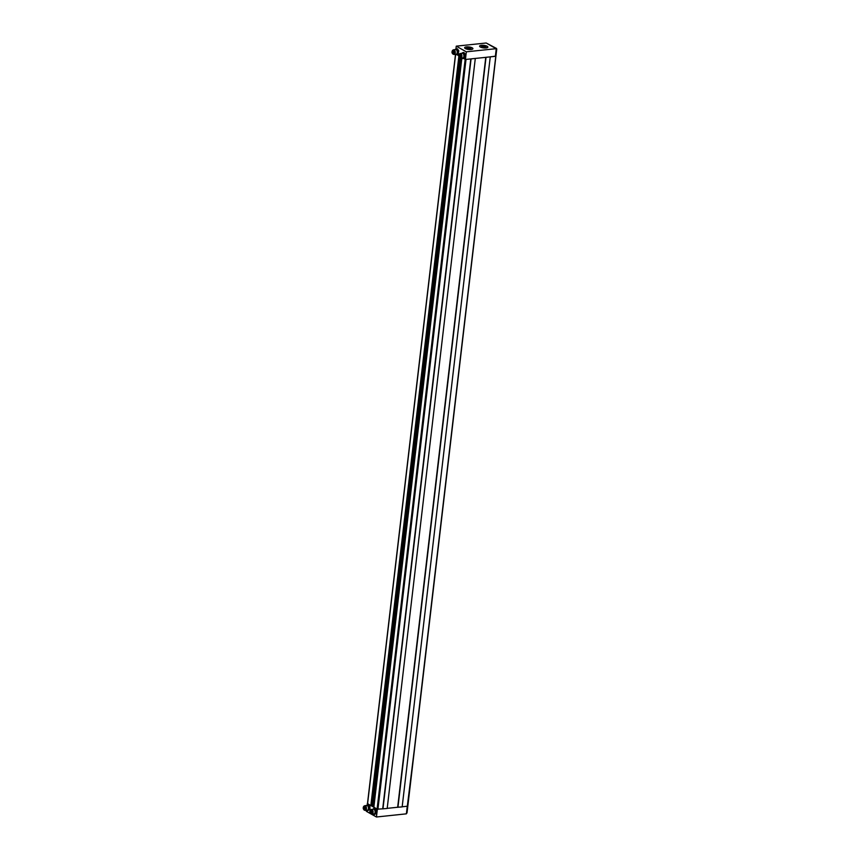 <?xml version="1.0" encoding="UTF-8"?>
<svg xmlns="http://www.w3.org/2000/svg" width="860" height="860" viewBox="0 0 860 860"><rect width="100%" height="100%" fill="white"/><g stroke="black" fill="none" stroke-linecap="round" stroke-linejoin="round"><path stroke-width="1.29" d="M489.813 56.9L495.371 56.19M465.658 59.447L471.011 58.889M474.849 58.48L486.007 57.34M402.168 806.777L407.683 806.196L495.779 56.319M387.204 808.357L397.761 807.239L485.846 57.362L489.329 56.953M373.853 807.142L377.078 809.195L382.786 808.819L470.882 58.942L474.354 58.534M373.004 804.917L373.992 804.938M367.596 803.616L370.832 805.669L372.928 805.583L460.605 58.2M406.393 813.667L418.401 716.724L496.757 49.063L486.394 43.108L496.51 48.461M407.017 812.969L496.757 49.063M481.406 45.311A4.182 1.279 6.7 0 0 479.59 46.139A4.182 1.279 6.7 0 0 481.74 47.547A4.182 1.279 6.7 0 0 486.083 47.945A4.182 1.279 6.7 0 0 487.889 47.117A4.182 1.279 6.7 0 0 485.75 45.709A4.182 1.279 6.7 0 0 481.406 45.311M466.442 46.891A4.182 1.279 6.7 0 0 464.637 47.719A4.182 1.279 6.7 0 0 466.776 49.117A4.182 1.279 6.7 0 0 471.119 49.514A4.182 1.279 6.7 0 0 472.925 48.687A4.182 1.279 6.7 0 0 470.785 47.289A4.182 1.279 6.7 0 0 466.442 46.891M456.262 46.16L466.324 51.826L496.263 48.665L486.201 43L456.262 46.16L455.918 49.074M456.972 54.707L458.659 55.663M463.701 58.502L465.432 59.48L495.36 56.319L496.263 48.665M466.324 51.826L465.432 59.48M377.572 809.324L367.478 803.659M407.264 806.239L406.371 813.839L376.443 817L377.336 809.357M376.443 817L366.381 811.335L366.5 810.292M366.725 810.26A2.634 1.483 -96 0 0 367.973 810.163A2.634 1.483 -96 0 0 368.607 807.948A2.634 1.483 -96 0 0 367.747 805.626L367.274 803.681M485.61 46.881A2.344 0.72 -173.3 0 1 485.911 47.117A2.344 0.72 -173.3 0 1 484.685 47.848A2.344 0.72 -173.3 0 1 481.772 47.289A2.344 0.72 -173.3 0 1 481.514 46.601A2.344 0.72 -173.3 0 1 483.417 46.333A2.344 0.72 -173.3 0 1 485.61 46.881M483.933 47.515L484.04 46.644L481.89 46.924L484.857 47.579L485.481 47.246L484.664 46.805L484.556 47.655L484.664 46.881M484.04 46.644L484.674 46.795M470.646 48.461A2.344 0.72 -173.3 0 1 470.957 48.687A2.344 0.72 -173.3 0 1 469.732 49.428A2.344 0.72 -173.3 0 1 466.808 48.87A2.344 0.72 -173.3 0 1 466.55 48.171A2.344 0.72 -173.3 0 1 468.453 47.913A2.344 0.72 -173.3 0 1 470.646 48.461M468.162 48.149L466.926 48.504L467.743 48.977L470.527 48.827L468.162 48.149L468.044 49.106M453.757 53.062A1.215 0.688 84 0 1 453.102 50.966A1.215 0.688 84 0 1 453.564 51.191M453.026 53.514A1.365 0.774 84 0 1 452.328 51.879A1.365 0.774 84 0 1 453.188 50.858A1.365 0.774 84 0 1 453.521 51.138A1.365 0.774 84 0 1 453.736 53.127A1.365 0.774 84 0 1 453.026 53.514M453.241 50.041A2.128 1.204 84 0 1 453.349 50.02A2.128 1.204 84 0 1 453.693 50.063A2.128 1.204 84 0 1 454.789 52.309A2.128 1.204 84 0 1 453.79 54.255A2.128 1.204 84 0 1 453.693 54.255M453.94 50.213A1.913 1.086 84 0 1 454.015 50.235A1.913 1.086 84 0 1 454.994 52.051A1.913 1.086 84 0 1 454.338 53.944M452.328 50.826A2.128 1.204 84 0 1 453.134 50.041A2.365 1.333 84 0 1 453.661 49.751A2.365 1.333 84 0 1 454.037 49.805A2.365 1.333 84 0 1 455.262 52.299A2.365 1.333 84 0 1 454.155 54.459A2.365 1.333 84 0 1 453.779 54.406A2.365 1.333 84 0 1 453.553 54.287M453.661 49.751L455.671 49.536A2.365 1.333 84 0 1 456.047 49.59A2.365 1.333 84 0 1 457.262 52.084A2.365 1.333 84 0 1 456.165 54.245L454.155 54.459M455.52 54.309A2.634 1.483 -96 0 0 456.531 54.395A2.634 1.483 -96 0 0 457.412 52.471A2.634 1.483 -96 0 0 456.789 49.966A2.634 1.483 -96 0 0 455.295 49.385A2.634 1.483 -96 0 0 455.026 49.6M456.284 48.923L457.412 48.805L458.81 50.858L458.047 54.234L455.94 54.825L457.52 53.933L457.692 50.977L456.284 48.923L454.704 49.816M455.048 53.815L455.94 54.825M457.692 50.977L458.81 50.858M457.52 53.933L458.649 53.815M460.412 56.814A1.215 0.688 84 0 1 459.756 54.707A1.215 0.688 84 0 1 460.207 54.943M459.735 57.276A1.365 0.774 84 0 1 458.971 55.728A1.365 0.774 84 0 1 459.767 54.588A1.365 0.774 84 0 1 460.175 54.879A1.365 0.774 84 0 1 460.379 56.878A1.365 0.774 84 0 1 459.735 57.276M459.885 53.782A2.128 1.204 84 0 1 459.992 53.761A2.128 1.204 84 0 1 460.25 53.782A2.128 1.204 84 0 1 461.433 55.975A2.128 1.204 84 0 1 460.444 58.007A2.128 1.204 84 0 1 460.337 58.007M460.594 53.965A1.913 1.086 84 0 1 461.627 55.739A1.913 1.086 84 0 1 460.981 57.684M458.971 54.567A2.128 1.204 84 0 1 459.777 53.782A2.365 1.333 84 0 1 460.304 53.492A2.365 1.333 84 0 1 460.584 53.514A2.365 1.333 84 0 1 461.906 55.954A2.365 1.333 84 0 1 460.799 58.2A2.365 1.333 84 0 1 460.519 58.179A2.365 1.333 84 0 1 460.197 58.028A2.128 1.204 84 0 1 459.982 58.007M462.046 53.363A2.365 1.333 84 0 1 462.315 53.277A2.365 1.333 84 0 1 462.594 53.298A2.365 1.333 84 0 1 463.906 55.739A2.365 1.333 84 0 1 462.809 57.996A2.365 1.333 84 0 1 462.529 57.964M462.175 58.061A2.634 1.483 -96 0 0 463.282 58.072A2.634 1.483 -96 0 0 464.067 56.029A2.634 1.483 -96 0 0 463.346 53.589A2.634 1.483 -96 0 0 461.841 53.202A2.634 1.483 -96 0 0 461.669 53.352M462.798 52.621L463.927 52.503L465.4 54.384L464.798 57.921L462.712 58.609L464.239 57.502L464.271 54.513L462.798 52.621L461.283 53.728M461.788 57.684L462.712 58.609M464.271 54.513L465.4 54.384M464.239 57.502L465.367 57.383M371.606 812.764A1.215 0.688 84 0 1 370.95 810.658L370.95 810.658A1.215 0.688 84 0 1 371.412 810.894M371.09 813.248A1.365 0.774 84 0 1 370.187 811.958A1.365 0.774 84 0 1 370.81 810.518A1.365 0.774 84 0 1 371.369 810.829A1.365 0.774 84 0 1 371.574 812.829A1.365 0.774 84 0 1 371.09 813.248M370.176 810.518A2.128 1.204 84 0 1 370.983 809.733L371.187 809.712A2.128 1.204 84 0 1 371.197 809.712L371.187 809.712A2.128 1.204 84 0 1 372.606 811.711A2.128 1.204 84 0 1 371.638 813.958A2.128 1.204 84 0 1 371.627 813.958L371.423 813.979A2.128 1.204 84 0 1 370.477 813.377M371.789 809.916A1.913 1.086 84 0 1 372.832 811.689A1.913 1.086 84 0 1 372.187 813.635M370.95 809.744A2.365 1.333 84 0 1 371.509 809.443A2.365 1.333 84 0 1 373.079 811.668A2.365 1.333 84 0 1 372.004 814.151A2.365 1.333 84 0 1 371.993 814.151A2.365 1.333 84 0 1 371.402 813.979L371.423 813.979C369.413 812.754 369.262 811.346 370.983 809.733A2.128 1.204 84 0 1 372.401 811.732A2.128 1.204 84 0 1 371.423 813.979M371.509 809.443L373.509 809.228A2.365 1.333 84 0 1 373.519 809.228L373.509 809.228A2.365 1.333 84 0 1 375.089 811.453A2.365 1.333 84 0 1 374.014 813.947A2.365 1.333 84 0 1 374.003 813.947L372.004 814.151M373.369 814.011A2.634 1.483 -96 0 0 374.734 813.786A2.634 1.483 -96 0 0 375.239 811.442A2.634 1.483 -96 0 0 374.261 809.249A2.634 1.483 -96 0 0 372.875 809.303M373.648 808.54L374.767 808.421L376.4 809.797L376.25 813.625L374.261 814.592L375.583 812.937L375.272 809.916L373.648 808.54L372.788 809.389M373.251 813.925L374.261 814.592M375.272 809.916L376.4 809.797M375.583 812.937L376.712 812.818M364.962 809.013A1.215 0.688 84 0 1 364.371 806.916A1.215 0.688 84 0 1 364.758 807.142M364.371 809.496A1.365 0.774 84 0 1 363.522 808.088A1.365 0.774 84 0 1 364.231 806.777A1.365 0.774 84 0 1 364.726 807.088A1.365 0.774 84 0 1 364.93 809.077A1.365 0.774 84 0 1 364.371 809.496M364.436 805.992A2.128 1.204 84 0 1 364.543 805.971A2.128 1.204 84 0 1 364.661 805.971A2.128 1.204 84 0 1 365.973 808.067A2.128 1.204 84 0 1 364.995 810.206A2.128 1.204 84 0 1 364.887 810.206M365.145 806.164A1.913 1.086 84 0 1 366.177 807.938A1.913 1.086 84 0 1 365.532 809.894M363.522 806.777A2.128 1.204 84 0 1 364.339 805.992A2.365 1.333 84 0 1 364.855 805.702A2.365 1.333 84 0 1 364.995 805.691A2.365 1.333 84 0 1 366.446 808.034A2.365 1.333 84 0 1 365.36 810.41A2.365 1.333 84 0 1 365.221 810.41A2.365 1.333 84 0 1 364.748 810.238M366.736 805.508A2.365 1.333 84 0 1 366.865 805.487A2.365 1.333 84 0 1 366.994 805.487A2.365 1.333 84 0 1 368.456 807.82A2.365 1.333 84 0 1 367.36 810.195A2.365 1.333 84 0 1 367.231 810.195M366.478 810.055L367.457 810.84L368.875 809.432L368.725 806.411L367.747 805.626A2.634 1.483 -96 0 0 366.252 805.519A2.634 1.483 -96 0 0 366.22 805.551M365.737 806.207L368.284 804.68L369.854 806.293L370.004 809.314L367.457 810.84M368.725 806.411L369.854 806.293M368.875 809.432L370.004 809.314M382.786 808.819L387.183 808.475L475.279 58.598M382.958 808.916L471.054 59.039M471.506 58.835L470.925 58.931M474.107 58.555L471.753 58.803M397.761 807.239L402.158 806.895L490.243 57.018M397.933 807.336L486.018 57.459M486.47 57.254L485.846 57.362M489.071 56.986L486.728 57.233M461.841 58.093L373.831 807.357M465.163 59.329L377.078 809.195M466.012 59.458L377.916 809.335M470.785 58.953L382.7 808.83M485.76 57.373L397.664 807.25M455.606 54.492L367.575 803.842M458.81 56.696L370.832 805.669M459.53 57.824L371.671 805.809M460.476 58.168L372.66 805.702M461.1 58.168L373.38 804.874M461.411 58.136L373.681 804.885M483.127 46.569L483.008 47.526M484.76 46.967L484.685 47.655M483.589 46.676L483.492 47.493M468.969 49.095L469.076 48.224M469.796 48.547L469.721 49.235M468.635 48.246L468.539 49.074M453.209 50.417A1.827 1.032 84 0 1 454.144 52.589A1.827 1.032 84 0 1 453.005 53.954A1.827 1.032 84 0 1 452.07 51.783A1.827 1.032 84 0 1 453.209 50.417M453.79 54.255L453.145 54.212C451.618 52.944 451.618 51.546 453.134 50.041A2.128 1.204 84 0 1 453.478 50.095A2.128 1.204 84 0 1 454.575 52.331A2.128 1.204 84 0 1 453.585 54.277A2.128 1.204 84 0 1 453.241 54.234M459.777 54.137A1.827 1.032 84 0 1 460.788 56.201A1.827 1.032 84 0 1 459.724 57.727A1.827 1.032 84 0 1 458.713 55.663A1.827 1.032 84 0 1 459.777 54.137M460.229 58.028L459.906 57.996C458.326 56.631 458.283 55.223 459.777 53.782A2.128 1.204 84 0 1 460.035 53.804A2.128 1.204 84 0 1 461.218 55.997A2.128 1.204 84 0 1 460.229 58.028L460.444 58.007M370.767 810.066A1.827 1.032 84 0 1 371.971 811.786A1.827 1.032 84 0 1 371.133 813.7A1.827 1.032 84 0 1 369.929 811.98A1.827 1.032 84 0 1 370.767 810.066M364.21 806.325A1.827 1.032 84 0 1 365.339 808.207A1.827 1.032 84 0 1 364.393 809.948A1.827 1.032 84 0 1 363.264 808.067A1.827 1.032 84 0 1 364.21 806.325M364.629 810.238C362.866 808.991 362.769 807.572 364.339 805.992A2.128 1.204 84 0 1 364.457 805.992A2.128 1.204 84 0 1 365.758 808.088A2.128 1.204 84 0 1 364.78 810.227A2.128 1.204 84 0 1 364.661 810.227L364.995 810.206M364.565 810.217A2.128 1.204 84 0 1 363.823 809.636M461.723 58.104L373.724 807.239M455.499 54.373L367.467 803.713M460.723 58.211L372.928 805.583M485.911 47.117L486.577 47.87M481.514 46.601L480.697 47.182M470.957 48.687L471.613 49.45M466.55 48.171L465.733 48.751M460.799 58.2L462.809 57.996M460.304 53.492L462.315 53.277M365.36 810.41L367.36 810.195M364.855 805.702L366.865 805.487"/></g></svg>
